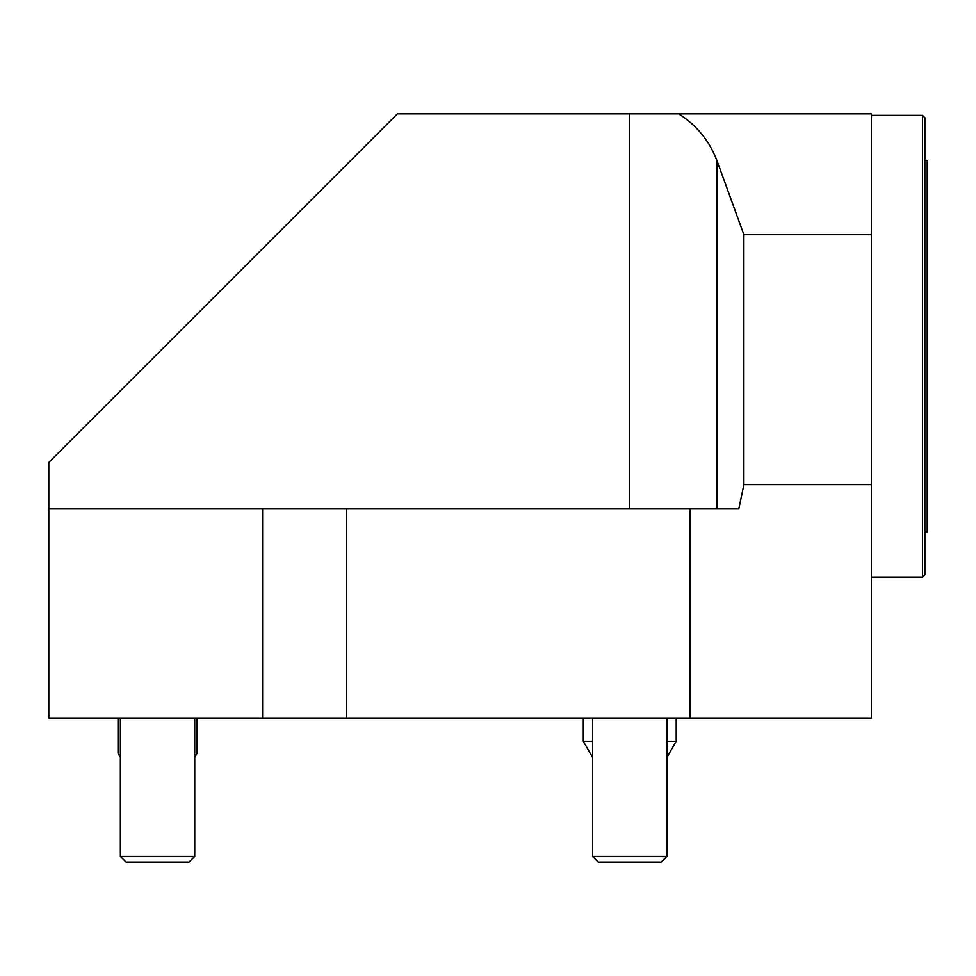 <?xml version="1.0" encoding="UTF-8"?>
<svg xmlns="http://www.w3.org/2000/svg" width="976" height="976" viewBox="0 0 976 976"><rect width="100%" height="100%" fill="white"/><g stroke="black" fill="none" stroke-linecap="round" stroke-linejoin="round"><path stroke-width="1.46" d="M871.434 718.055L48.8 718.055L48.8 462.441L397.366 113.863L678.723 113.863C696.779 125.318 709.576 141.069 717.104 161.089L743.895 234.704L743.895 484.608L871.434 484.608L871.434 718.055M924.882 160.345L927.2 160.345L927.2 532.152L924.882 532.152M871.434 577.121L922.552 577.121L922.552 115.375L924.882 117.706L924.882 574.791L922.552 577.121M871.434 115.375L922.552 115.375M666.937 718.055L666.937 856.428L592.566 856.428L592.566 718.055M592.566 856.428L598.276 862.137L661.228 862.137L666.937 856.428M194.736 718.055L194.736 856.428L120.377 856.428L120.377 718.055M120.377 856.428L126.075 862.137L189.039 862.137L194.736 856.428M871.434 484.608L871.434 113.863L678.723 113.863M262.593 718.055L262.593 508.911L346.248 508.911L346.248 718.055M262.593 508.911L48.8 508.911M690.166 718.055L690.166 508.911L738.783 508.911L743.895 484.608M690.166 508.911L346.248 508.911M743.895 234.704L871.434 234.704M676.209 718.055L676.209 741.296L666.937 741.296M592.566 757.364L583.294 741.296L592.566 741.296M118.023 718.055L118.023 753.301L120.377 756.998M197.091 718.055L197.091 753.301L194.736 756.998M717.104 161.089L717.104 508.911M629.752 113.863L629.752 508.911M583.294 718.055L583.294 741.296M666.937 757.364L676.209 741.296M194.736 757.364L197.091 753.301M120.377 757.364L118.023 753.301"/></g></svg>
